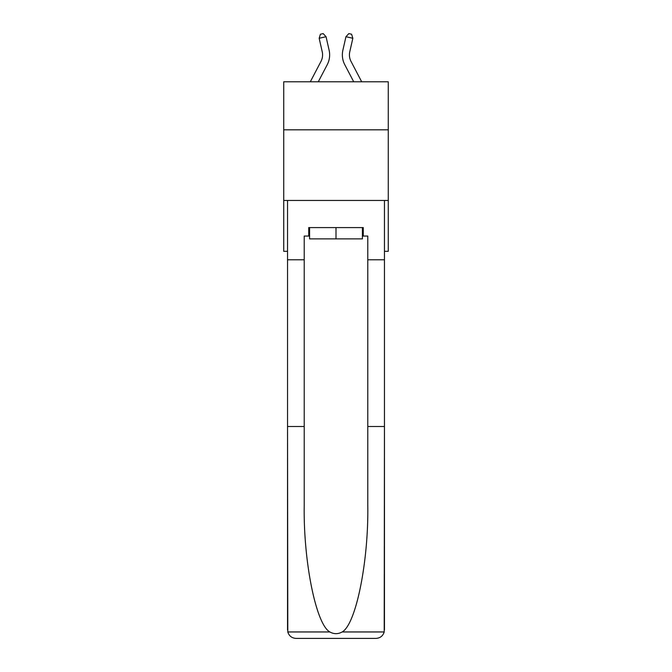 <?xml version="1.0" encoding="UTF-8"?>
<svg xmlns="http://www.w3.org/2000/svg" width="672" height="672" viewBox="0 0 672 672"><rect width="100%" height="100%" fill="white"/><g stroke="black" fill="none" stroke-linecap="round" stroke-linejoin="round"><path stroke-width="1.01" d="M388.273 129.814L388.273 81.782L283.727 81.782L283.727 129.814L388.273 129.814L388.273 251.311L384.46 251.311M388.273 200.449L283.727 200.449L283.727 129.814M283.727 200.449L283.727 251.311L287.54 251.311M310.313 81.782L320.964 61.438A14.129 14.129 0 0 0 322.224 51.744L319.158 38.279L326.046 36.708L329.112 50.173A21.193 21.193 0 0 1 327.222 64.722L318.284 81.782M361.687 81.782L351.036 61.438A14.129 14.129 0 0 1 349.776 51.744L352.842 38.279L345.954 36.708L342.888 50.173A21.193 21.193 0 0 0 344.778 64.722L353.716 81.782M362.418 227.581L362.418 238.879L309.582 238.879L309.582 227.581M336 227.581L336 238.879M362.418 236.057L363.266 236.057L363.266 227.581L308.734 227.581L308.734 236.057L304.214 236.057L304.214 426.493L287.54 426.493L287.792 631.957C289.078 635.964 291.816 638.114 296.016 638.4L317.495 638.4M296.016 638.4L375.984 638.4L296.016 638.4M354.505 638.4L375.984 638.4C380.184 638.114 382.922 635.964 384.208 631.957L384.46 426.493L384.46 629.924M304.214 426.493L304.214 505.529C303.341 561.674 316.092 624.574 329.851 631.957C333.942 634.234 338.041 634.234 342.149 631.957C355.908 624.574 368.659 561.674 367.786 505.529L367.786 236.057L363.266 236.057M287.54 629.924L287.54 200.449L384.46 200.449L384.46 259.787L367.786 259.787M304.214 259.787L287.54 259.787M384.46 259.787L384.46 426.493L367.786 426.493M308.734 236.057L309.582 236.057M345.954 36.708L342.888 50.173L345.954 36.708L342.888 50.173L345.954 36.708L342.888 50.173L345.954 36.708L342.888 50.173L345.954 36.708L342.888 50.173L345.954 36.708L342.888 50.173L345.954 36.708L342.888 50.173L345.954 36.708L342.888 50.173L345.954 36.708L342.888 50.173L345.954 36.708L348.835 33.6L351.59 34.23L352.842 38.279M351.036 61.438A14.129 14.129 0 0 1 349.776 51.744A14.129 14.129 0 0 0 351.036 61.438A14.129 14.129 0 0 1 349.776 51.744A14.129 14.129 0 0 0 351.036 61.438A14.129 14.129 0 0 1 349.776 51.744A14.129 14.129 0 0 0 351.036 61.438A14.129 14.129 0 0 1 349.776 51.744A14.129 14.129 0 0 0 351.036 61.438A14.129 14.129 0 0 1 349.776 51.744A14.129 14.129 0 0 0 351.036 61.438A14.129 14.129 0 0 1 349.776 51.744A14.129 14.129 0 0 0 351.036 61.438A14.129 14.129 0 0 1 349.776 51.744A14.129 14.129 0 0 0 351.036 61.438A14.129 14.129 0 0 1 349.776 51.744A14.129 14.129 0 0 0 351.036 61.438A14.129 14.129 0 0 1 349.776 51.744M320.964 61.438A14.129 14.129 0 0 0 322.224 51.744A14.129 14.129 0 0 1 320.964 61.438A14.129 14.129 0 0 0 322.224 51.744A14.129 14.129 0 0 1 320.964 61.438A14.129 14.129 0 0 0 322.224 51.744A14.129 14.129 0 0 1 320.964 61.438A14.129 14.129 0 0 0 322.224 51.744A14.129 14.129 0 0 1 320.964 61.438A14.129 14.129 0 0 0 322.224 51.744A14.129 14.129 0 0 1 320.964 61.438A14.129 14.129 0 0 0 322.224 51.744A14.129 14.129 0 0 1 320.964 61.438A14.129 14.129 0 0 0 322.224 51.744A14.129 14.129 0 0 1 320.964 61.438M319.158 38.279L320.41 34.23L323.165 33.6L326.046 36.708M287.792 631.957L329.851 631.957M342.149 631.957L384.208 631.957"/></g></svg>
